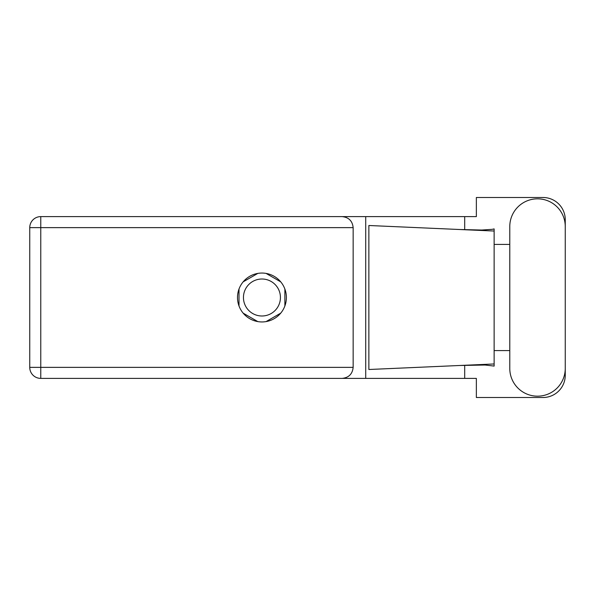 <?xml version="1.0" encoding="UTF-8"?>
<svg xmlns="http://www.w3.org/2000/svg" width="595" height="595" viewBox="0 0 595 595"><rect width="100%" height="100%" fill="white"/><g stroke="black" fill="none" stroke-linecap="round" stroke-linejoin="round"><path stroke-width="0.89" d="M243.452 297.5A18.49 18.49 0 0 0 261.941 315.99A18.49 18.49 0 0 0 280.431 297.5A18.49 18.49 0 0 0 261.941 279.01A18.49 18.49 0 0 0 243.452 297.5M257.806 273.41L243.147 281.866M280.736 281.866L266.084 273.41M284.879 305.964L284.879 289.036M266.084 321.59L280.736 313.134M243.147 313.134L257.806 321.59M239.004 289.036L239.004 305.964M509.781 368.439A27.734 27.734 0 0 0 537.516 396.173A27.734 27.734 0 0 0 565.25 368.439L565.25 226.561A27.734 27.734 0 0 0 537.516 198.827A27.734 27.734 0 0 0 509.781 226.561L509.781 368.439M261.941 273.053A24.447 24.447 0 0 0 237.494 297.5A24.447 24.447 0 0 0 261.941 321.947A24.447 24.447 0 0 0 286.388 297.5A24.447 24.447 0 0 0 261.941 273.053M353.147 227.632L40.772 227.632L40.772 367.368L29.75 367.368A11.022 11.022 0 0 0 40.772 378.39A11.022 11.022 0 0 1 29.75 367.368L29.75 227.632A11.022 11.022 0 0 1 40.772 216.61L342.125 216.61C348.774 217.309 352.448 220.983 353.147 227.632L353.147 367.368C352.448 374.017 348.774 377.691 342.125 378.39L40.772 378.39L40.772 367.368L353.147 367.368M565.25 244.411L565.25 219.719A22.223 22.223 0 0 0 543.027 197.495L476.357 197.495L476.357 216.61L342.125 216.61M565.25 350.589L565.25 375.281A22.223 22.223 0 0 1 543.027 397.505L476.357 397.505L476.357 378.39L342.125 378.39M509.781 350.589L494.133 350.589L494.133 366.081L485.118 365.025L459.533 365.494L494.133 363.969L494.133 231.031L494.133 244.411L509.781 244.411M464.695 365.285L464.695 378.39M464.695 216.61L464.695 229.715M492.221 229.335L494.133 228.919L494.133 231.031L459.533 229.506L481.742 230.042L492.221 229.335M459.533 365.494L368.863 369.502L368.863 225.498L459.533 229.506M365.717 216.61L365.717 378.39M494.133 351.548L494.133 243.452M29.75 227.632L40.772 227.632L40.772 216.61"/></g></svg>
